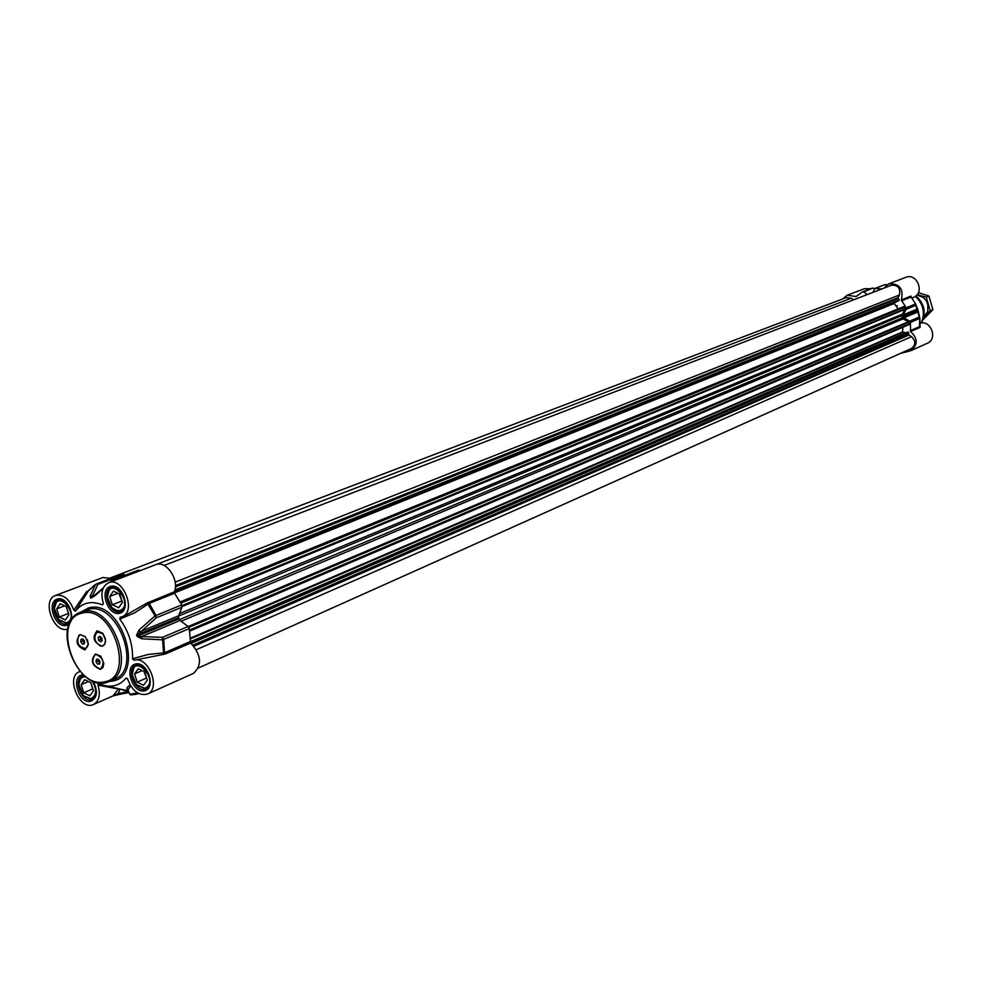<?xml version="1.0" encoding="UTF-8"?>
<svg xmlns="http://www.w3.org/2000/svg" width="982" height="982" viewBox="0 0 982 982"><rect width="100%" height="100%" fill="white"/><g stroke="black" fill="none" stroke-linecap="round" stroke-linejoin="round"><path stroke-width="1.47" d="M98.446 659.327L98.2 660.923L99.722 663.12M96.027 661.843L96.396 659.376L98.372 659.217L99.968 661.524L99.599 663.992L97.623 664.151L96.027 661.843L98.2 660.923M97.623 664.151L99.71 663.267M99.833 668.852C92.603 665.477 91.031 660.776 95.131 654.749L96.15 654.515C103.38 657.854 104.964 662.555 100.888 668.595L99.833 668.852M95.291 654.699L96.518 654.368L100.618 656.099M103.81 663.709L101.097 668.509M88.392 644.376L85.704 648.402M87.3 639.712C88.724 644.02 88.122 646.954 85.495 648.488C78.351 647.028 76.179 642.584 78.953 635.182L80.168 634.654L85.115 636.532M80.733 641.786L81.052 639.294L82.991 639.073L84.612 641.344L84.292 643.836L82.353 644.057L80.733 641.786L82.918 640.902L84.403 642.977M83.139 639.27L82.918 640.902M82.353 644.057L84.366 643.235M97.476 632.015L103.233 633.869M105.553 640.595C105.307 644.56 103.613 646.389 100.483 646.095C94.26 641.565 93.204 636.888 97.328 632.064C101.134 631.475 103.834 633.881 105.455 639.282M100.594 641.823L98.581 640.289L98.126 637.514L99.685 636.275L101.698 637.821L102.153 640.595L100.594 641.823M98.581 640.289L100.778 639.38L102.116 640.424M98.126 637.514L100.189 636.667M100.348 636.79L100.778 639.38M103.38 603.586L102.558 604.9C91.277 600.456 82.206 602.567 75.344 611.209L88.527 590.722M89.153 589.973L95.45 584.634L90.099 596.209L90.639 598.063L96.064 594.797L103.061 588.488M110.279 582.105L111.899 580.669L113.581 580.841M112.684 696.029L119.006 694.458M147.496 694.041L193.479 673.357C202.317 665.207 201.396 655.092 190.692 643.014L189.256 628.627L188.053 626.528L162.46 637.355L163.528 652.858L148.024 654.491L132.533 658.762C132.963 644.573 128.728 631.365 119.829 619.139L134.681 612.817L148.847 603.586L174.636 593.202L174.379 591.79C179.645 579.797 166.032 559.986 155.782 564.662L155.647 564.724M90.099 596.209L92.418 596.037L97.905 584.388L95.892 584.192L97.905 584.388L123.99 574.421L124.972 575.268M136.621 635.084L178.663 617.629L179.043 618.844L138.045 635.943L137.64 634.703L156.212 617.813L181.915 607.244L178.638 615.763L140.058 631.782L138.953 630.113L136.621 635.084L137.014 636.336L141.727 638.791L162.656 639.822L189.256 628.627M190.078 641.676L164.546 652.711L163.675 639.491L162.46 637.355L141.592 636.582L180.136 620.464L188.053 626.528M140.954 570.346L137.787 570.493M94.873 595.828L91.4 597.461L92.418 596.037L95.72 594.761M111.359 581.16L138.732 570.125M123.99 574.421L122.455 574.016L96.555 583.909M181.915 607.244L181.707 604.912L174.636 593.202M174.379 591.79L147.226 602.96L155.009 615.898L138.953 630.113M181.707 604.912L155.009 615.898L156.212 617.813L155.991 615.456L148.577 602.15M178.663 617.629L178.638 615.763M141.727 638.791L141.592 636.582L137.014 636.336M180.136 620.464L179.043 618.844M165.172 654.049L164.546 652.711L163.528 652.858L163.663 654.356L165.172 654.049L190.692 643.014M132.533 658.762L134.006 660.248C148.27 655.399 161.502 688.959 147.361 694.102C138.843 695.993 132.275 691.009 127.66 679.139L126.064 678.071C120.27 685.105 112.795 687.535 103.638 685.362L98.556 683.546L97.93 685.105L118.38 689.008L113.04 695.87L93.597 704.475M97.93 685.105C100.692 694.667 99.219 701.136 93.474 704.524C79.788 711.336 65.107 676.733 79.53 671.663L79.53 671.663M118.564 688.763L119.301 688.922M130.152 685.006C126.641 687.29 125.954 688.885 128.09 689.806M126.064 678.071L127.316 678.439M134.006 660.248L163.663 654.356M102.558 604.9L103.306 603.316C100.397 593.079 102.165 586.217 108.597 582.743C123.069 576.36 136.989 611.872 121.94 616.782L120.111 617.273L119.829 619.139M147.226 602.96L125.328 615.419M86.981 591.152L73.785 610.178L75.344 611.209M111.064 578.361L102.877 577.514M67.709 629.094C53.654 633.832 41.293 599.818 55.508 595.485C63.413 594.073 69.501 598.971 73.785 610.178M137.505 692.875C132.3 694.065 129.563 694.286 129.293 693.55L128.053 689.671L130.79 686.062M128.679 691.61L128.912 692.347M119.509 688.971L128.347 691.623L118.073 693.623L112.648 696.042L119.104 694.446M120.111 689.106L118.073 693.623L119.178 694.446L128.961 692.506M84.992 649.937C76.535 646.303 74.89 641.185 80.045 634.581L85.446 636.888L88.38 644.131L84.992 649.937M100.385 669.417C91.866 665.735 90.209 660.604 95.426 654.024L100.851 656.357L103.81 663.451L102.987 667.441L100.385 669.417M102.103 646.254C93.536 642.609 91.878 637.453 97.12 630.788L102.729 633.255L105.54 640.166L104.718 644.217L102.103 646.254M66.346 622.846L58.773 619.691L54.489 608.68C56.072 586.426 81.85 617.126 66.346 622.846M68.936 614.793L65.413 619.961L59.301 617.015L56.686 608.914L60.184 603.734L66.31 606.667L68.936 614.793M61.093 599.769L56.514 601.868L54.513 607.895M59.423 620.342L67.12 623.337L69.783 621.864M66.187 606.606L68.519 613.517M59.301 617.015L68.396 613.455M56.686 608.914L64.628 605.857M91.903 680.686C97.169 689.401 96.813 695.416 90.823 698.693L83.617 695.796L78.941 684.785C79.137 679.36 81.334 676.672 85.532 676.733M93.45 690.825L89.89 695.821L83.752 692.752L81.15 684.699L84.685 679.679L90.847 682.736L93.45 690.825M84.403 675.812L80.377 678.501L78.941 684.012M84.268 696.422L91.584 699.159L94.53 697.527M90.725 682.674L92.836 688.922M83.752 692.752L92.713 688.861M81.15 684.699L88.454 681.557M144.514 688.198L136.437 684.638L132.3 675.015C132.263 650.55 161.465 681.962 144.514 688.198M147.312 680.133L143.568 685.252L137.198 682.134L134.559 673.91L138.278 668.767L144.673 671.872L147.312 680.133M138.928 664.753L135.97 665.501L133.994 667.281L132.251 674.106M137.161 685.387L145.275 688.677L148.528 686.823M143.961 671.516L146.809 678.562M137.198 682.134L146.097 678.218M134.559 673.91L142.095 670.62M119.657 610.694L115.324 610.129L111.727 607.416L107.443 597.265C107.897 573.009 136.302 604.151 119.657 610.694M122.419 602.432L118.712 607.735L112.365 604.752L109.714 596.479L113.396 591.164L119.755 594.135L122.419 602.432M114.477 587.113L111.457 587.752L109.383 589.482L107.419 596.344M111.887 607.6L118 611.258L121.252 610.939L123.376 609.527M119.043 593.803L122.124 601.512M112.365 604.752L121.412 601.18M109.714 596.479L117.926 593.275M180.185 601.978L903.673 306.617L904.606 307.145L904.987 309.379L901.464 315.774L902.937 318.954L908.559 321.654L909.087 324.612L189.6 631.144M895.216 302.247L894.197 303.512L898.223 308.851M164.055 565.448L891.521 285.222C898.027 284.915 900.654 288.18 899.402 295.03L898.088 297.681L899.156 300.259L898.125 301.069M110.254 577.956L846.226 297.595L851.271 298.221L853.726 299.792M907.086 332.211L908.497 332.309L908.976 335.046L911.529 336.666C915.948 341.036 915.911 344.977 911.443 348.475L198.474 667.956M902.888 327.252L902.495 331.941L905.576 332.812M923.657 307.783L921.177 301.781M923.78 317.198L927.83 311.306L927.781 304.162L926.296 300.823L923.289 297.436L916.942 294.931M917.176 294.649L926.259 297.178L930.212 310.778L923.645 317.714M923.019 319.702L932.9 309.649L928.96 296.073L918.416 292.661M926.259 297.178L928.96 296.073M930.212 310.778L932.9 309.649M867.388 294.526L863.681 291.985L872.691 288.094M842.728 298.933L847.147 295.251L856.144 296.539L862.343 291.9L863.681 291.985M870.617 288.733L864.455 288.683L847.147 295.251M900.249 353.495L910.756 350.721C918.047 344.891 917.986 338.495 910.572 331.511L919.876 327.485L919.901 324.048M920.109 327.178L919.852 318.377L918.943 317.223L909.614 321.163L910.4 322.427L910.572 331.511M909.614 321.163L903.931 317.824L917.839 312.006L919.717 318.475L919.496 326.675L910.191 330.701M918.698 312.853L915.715 304.064L917.004 309.146L903.096 314.927L906.153 309.281L915.506 305.439L917.974 310.705L903.207 316.867L903.931 317.824M903.207 316.867L902.986 316.106L917.9 309.882L917.262 307.906M903.096 314.927L902.986 316.106M884.046 288.107L888.87 283.823C899.537 283.43 903.698 288.794 901.378 299.927L906.141 307.82L906.153 309.281M872.789 292.44L874.974 288.413L881.959 288.904M917.839 309.919L918.379 312.337M919.815 318.119L917.9 309.882M910.4 322.427L919.852 318.364L918.121 310.619M901.476 300.811L911.087 297.067L915.654 303.929L911.075 297.055M911.959 298.147L915.494 303.978L915.506 305.439L915.654 303.929L906.141 307.82M919.643 326.601L919.876 327.485M911.1 296.183L911.038 296.994M910.866 350.672L927.327 343.27C938.105 339.121 930.973 319.751 919.95 323.225M912.29 297.865L913.493 297.374C925.167 293.336 917.151 272.505 905.797 277.341L905.686 277.39M95.647 584.388L93.13 586.254M130.999 693.979C130.434 695.072 133.073 694.961 138.892 693.623C126.568 695.87 131.478 694.458 129.329 693.636M114.919 580.325L111.629 580.595M90.639 598.063L93.29 596.737M92.652 597.105L91.498 597.854M128.446 690.898L105.197 685.718M83.298 674.843C70.127 674.634 78.376 704.278 90.639 701.308C97.378 698.018 98.2 691.316 93.106 681.213M92.566 680.98C97.292 689.597 97.206 695.735 92.296 699.393L91.154 699.749C81.334 702.302 72.84 679.348 82.39 676.07L83.421 675.751M119.485 613.333C131.588 610.755 122.787 583.259 110.806 586.279C98.814 589.016 107.541 616.18 119.485 613.333M111.383 587.346C113.556 584.658 117.619 587.457 123.585 595.743C125.622 606.753 124.714 612.007 120.86 611.516L120 611.774C109.603 614.793 101.036 590.55 111.383 587.346L112.095 587.126M144.342 690.862C156.543 688.652 147.779 661.303 135.712 663.942C123.646 666.312 132.325 693.329 144.342 690.862M135.872 665.096C137.873 662.138 142.083 664.949 148.515 673.554C152.1 687.302 148.172 686.59 146.097 688.885L144.857 689.266C134.644 691.917 125.954 668.57 135.872 665.096L136.989 664.753M105.663 682.625L108.928 681.618C137.615 671.737 111.911 602.715 82.783 611.553L88.27 609.392C117.386 600.567 143.016 669.393 114.342 679.274L109.211 681.508M109.419 681.41L112.353 681.066C146.109 676.365 121.13 598.357 88.81 607.846L80.769 612.142M66.15 625.436C77.762 622.969 69.096 596.074 57.619 598.959C46.117 601.573 54.71 628.161 66.15 625.436M58.245 599.99C60.012 597.166 63.965 600.014 70.09 608.533C73.38 622.809 69.378 621.545 67.463 623.668L66.69 623.901C56.711 626.811 48.302 603.022 58.245 599.99L58.908 599.781M104.374 681.839C74.386 689.56 51.445 618.586 82.243 613.099C112.5 604.261 135.958 677.433 104.374 681.839M108.928 681.618C78.818 695.821 49.002 622.907 80.561 612.228C72.275 615.861 67.856 623.754 67.267 635.882M179.46 613.64L901.623 314.449M901.464 315.774L178.54 616.082M182.063 606.557L904.987 309.379M181.965 605.612L905.073 308.741M180.811 603.157L904.606 307.145M174.452 592.895L894.197 303.512M174.305 592.293L894.221 303.094M898.199 301.044L174.489 591.495L898.272 301.008M174.735 590.722L899.156 300.259M174.931 589.973L899.181 299.841M175.385 586.966L898.174 298.503M175.434 585.53L898.088 297.681M175.152 582.154L899.402 295.03M140.917 570.346L851.271 298.221M196.363 649.667L911.529 336.666M193.994 646.217L908.976 335.046M193.037 645.137L908.608 334.285M191.171 643.382L908.743 332.653M190.582 642.903L908.497 332.309M190.091 641.946L907.331 332.1M190.115 639.012L902.74 332.284M190.103 638.288L902.495 331.941M189.465 630.051L909.442 323.753M188.814 627.388L908.976 322.157M188.114 626.565L908.559 321.654M181.118 621.225L902.937 318.954M179.399 619.63L902.09 317.898M862.675 291.777L872.126 288.156L874.704 288.573M856.783 295.987L855.555 296.454M915.911 295.938C924.504 303.806 926.37 312.755 921.497 322.808L921.497 322.808C926.382 312.742 924.516 303.782 915.911 295.938M915.543 296.233C923.755 304.052 925.682 312.963 921.349 322.968M915.371 296.355C923.485 304.15 925.437 313.025 921.202 322.992M875.367 288.34L884.929 284.682L887.139 284.706M919.852 318.364L919.643 326.503M884.181 284.976L885.126 284.682M910.768 296.159L901.378 299.927M138.229 570.198L112.181 580.153L109.321 582.461M103.368 587.801L92.443 597.203M88.441 590.808L95.892 584.192L122.455 574.016M155.782 564.662L108.597 582.743M125.438 615.37L122.087 616.721M103 577.465L55.508 595.485M128.973 692.531L119.178 694.446M82.39 676.07L84.268 675.69M60.098 599.671L58.932 600.125M69.121 622.613L67.967 623.067M84.206 675.69L83.077 676.181M93.904 698.288L92.774 698.779M137.775 664.691L136.559 665.219M147.791 687.719L146.576 688.259M113.311 587.003L112.058 587.494M122.59 610.411L121.351 610.902M180.16 601.929L903.673 306.617M190.091 641.872L907.196 332.112M862.515 291.826L872.126 288.156L874.925 288.438M887.176 284.682L884.537 284.755L874.974 288.413M888.87 283.823L905.797 277.341M896.173 306.126L897.352 305.648"/></g></svg>
